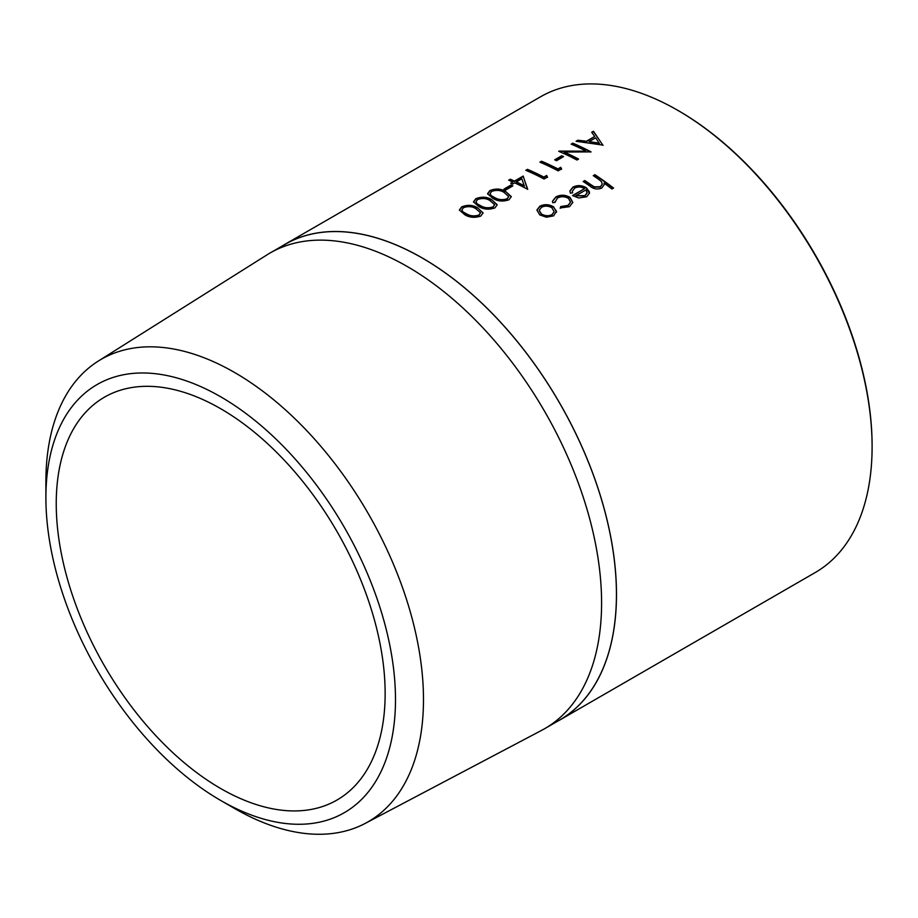 <?xml version="1.0" encoding="UTF-8"?>
<svg xmlns="http://www.w3.org/2000/svg" width="918" height="918" viewBox="0 0 918 918"><rect width="100%" height="100%" fill="white"/><g stroke="black" fill="none" stroke-linecap="round" stroke-linejoin="round"><path stroke-width="1.38" d="M678.792 110.929L678.781 110.917A273.392 157.839 60 0 1 678.792 110.929A273.392 157.839 60 0 1 872.1 445.758L872.1 446.814A274.689 158.584 -120 0 0 677.874 110.389A274.689 158.584 -120 0 0 677.863 110.389A274.689 158.584 -120 0 0 540.53 96.792L284.913 244.372A274.689 158.584 60 0 1 422.257 257.969A274.689 158.584 60 0 1 601.703 500.023A274.689 158.584 60 0 1 559.59 720.137A274.689 158.584 60 0 1 556.583 721.8M559.59 720.137L815.207 572.557A274.689 158.584 -120 0 0 872.1 446.814M45.9 497.705L45.9 481.548A266.989 154.144 60 0 1 98.283 361.084L267.092 254.802A274.62 158.55 60 0 1 270.099 252.989A274.62 158.55 60 0 1 407.408 266.599A274.62 158.55 60 0 1 586.809 508.595A274.62 158.55 60 0 1 544.718 728.651A274.62 158.55 60 0 1 541.643 730.349L365.203 823.412A266.989 154.144 60 0 1 234.687 808.54L234.687 808.54A266.989 154.144 60 0 1 234.687 808.529L220.687 800.45A247.194 142.715 60 0 1 45.9 497.705A247.194 142.715 60 0 1 220.687 396.794A247.194 142.715 60 0 1 395.486 699.539A247.194 142.715 60 0 1 220.687 800.45L234.687 808.54M270.099 252.989L284.947 244.429A274.62 158.55 60 0 1 422.257 258.027A274.62 158.55 60 0 1 601.657 500.023A274.62 158.55 60 0 1 559.567 720.079L544.718 728.651M98.283 361.084A266.989 154.144 60 0 1 234.687 372.547A266.989 154.144 60 0 1 409.898 610.504A266.989 154.144 60 0 1 365.203 823.412M220.687 788.516A232.575 134.28 60 0 1 68.758 583.573A232.575 134.28 60 0 1 104.4 397.207A232.575 134.28 60 0 1 220.687 408.728A232.575 134.28 60 0 1 372.628 613.672A232.575 134.28 60 0 1 336.975 800.037A232.575 134.28 60 0 1 220.687 788.516M613.557 188.052L611.916 189.005A274.689 158.584 60 0 0 604.067 183.13L604.147 184.77L601.715 188.075C597.469 189.762 593.556 189.108 589.976 186.113A274.689 158.584 60 0 0 583.159 181.489L584.8 180.536A274.689 158.584 60 0 1 591.077 184.793L594.302 186.824L600.372 186.71L602.265 184.128L601.405 181.546L598.088 178.907A274.689 158.584 60 0 0 593.257 175.659L594.91 174.707A274.689 158.584 60 0 1 613.557 188.052M572.625 192.837L570.399 193.159L569.917 190.955L572.901 187.123C577.433 184.908 581.978 185.172 586.499 187.892L589.402 191.942L589.448 193.216L586.648 196.785L578.638 197.978L572.568 195.534L584.548 188.626C581.278 186.687 578.019 186.515 574.748 188.087L572.35 191.139L572.625 192.837M560.232 207.95L560.76 206.55L567.967 205.425L570.537 202.167L568.483 198.391C564.742 196.303 561.059 196.2 557.444 198.081L554.92 202.465L552.647 202.648L552.464 201.237L555.838 196.98C560.473 194.559 565.19 194.685 569.986 197.336L572.809 202.442L569.481 206.688L560.232 207.95M554.862 201.685L554.92 202.465M536.881 210.211L539.784 206.596C544.374 204.347 548.975 204.565 553.577 207.238L556.503 211.301L553.588 215.868L546.313 217.199L539.761 214.881L536.892 210.027L539.807 206.229C544.397 203.98 548.998 204.198 553.611 206.883L556.48 212.127M281.964 246.15A274.689 158.584 60 0 1 284.913 244.372M477.36 207.617L483.086 212.873L480.848 216.028C475.008 218.036 469.695 217.635 464.898 214.812L459.379 210.038L461.662 206.871C467.411 204.645 472.644 204.898 477.36 207.617L483.086 213.068M491.451 199.481L497.177 204.737L494.94 207.881C489.11 209.901 483.797 209.499 479.001 206.665L473.47 201.903L475.765 198.736C481.514 196.509 486.735 196.762 491.451 199.481L497.177 204.932M505.543 191.346L511.28 196.601L509.042 199.745C503.202 201.765 497.889 201.363 493.092 198.529L487.561 193.767L489.856 190.588C495.605 188.374 500.838 188.626 505.543 191.346L511.28 196.796M512.841 185.906L505.795 189.98A274.689 158.584 60 0 0 503.925 189.108L510.97 185.046A274.689 158.584 60 0 1 512.841 185.906M512.864 182.028A274.689 158.584 60 0 0 508.664 180.203L510.305 179.251A274.689 158.584 60 0 1 514.505 181.076L523.191 176.061L527.38 189.154A274.689 158.584 60 0 0 514.723 182.866L512.611 184.093A274.689 158.584 60 0 0 510.741 183.244L512.864 182.028L511.154 183.428M547.449 177.048L544.064 179.01A274.689 158.584 60 0 0 525.807 170.3L527.46 169.348A274.689 158.584 60 0 1 543.823 177.071L546.646 175.441L547.449 177.048M561.541 168.912L558.155 170.874A274.689 158.584 60 0 0 539.91 162.165L541.551 161.212A274.689 158.584 60 0 1 557.926 168.935L560.737 167.305L561.541 168.912M563.583 156.611L556.538 160.684A274.689 158.584 60 0 0 554.667 159.812L561.713 155.75A274.689 158.584 60 0 1 563.583 156.611M585.466 150.781A274.689 158.584 60 0 0 571.157 144.126L572.798 143.174A274.689 158.584 60 0 1 591.043 151.883L564.214 152.044A274.689 158.584 60 0 1 578.592 159.066L576.952 160.019A274.689 158.584 60 0 0 558.695 151.309L585.489 151.172L559.073 151.091M602.793 145.101L576.079 141.269L577.87 140.236L586.407 141.246L594.715 136.449L591.674 132.272L593.464 131.24L602.793 145.101M604.067 183.13L604.113 184.931M583.446 181.672L584.777 180.903A274.218 158.321 60 0 1 591.043 185.149L594.256 187.18L600.326 187.065L602.242 184.3M593.544 175.843L594.887 175.074A274.218 158.321 60 0 1 613.27 188.224M569.906 191.139L572.878 187.49C577.422 185.275 581.943 185.539 586.464 188.247L589.425 193.388M572.843 195.718L584.548 188.626M572.339 191.323L572.499 192.849M575.85 195.741L584.881 195.982L587.095 193.09L586.005 189.865L575.85 195.741L584.927 195.637L587.13 192.734M560.76 206.55L567.932 205.77L570.514 202.339M554.851 201.88L554.851 202.476M552.464 201.409L555.815 197.347C560.462 194.926 565.167 195.041 569.952 197.691L572.775 202.614M560.198 208.306L560.726 206.906M556.457 211.656L556.457 212.31M539.199 210.474L541.356 214.284C544.867 216.384 548.39 216.625 551.925 215.007L554.105 211.955M551.959 207.824C548.448 205.77 544.948 205.598 541.459 207.307L539.199 210.291L541.39 213.928C544.902 216.028 548.436 216.269 551.97 214.663L554.128 211.783L551.959 207.824M576.711 141.338L577.915 140.649L586.441 141.636L594.715 136.449M591.892 132.571L593.51 131.641L603.034 145.354M589.149 141.613L599.374 143.552L595.702 137.826L589.149 141.613L599.362 143.162M564.214 152.044L564.249 152.445A274.218 158.321 60 0 1 578.248 159.273M571.581 144.298L572.843 143.575A274.218 158.321 60 0 1 590.699 152.078M555.069 159.996L561.747 156.14A274.218 158.321 60 0 1 563.216 156.829M540.335 162.337L541.597 161.614A274.218 158.321 60 0 1 557.937 169.325L560.76 167.696L561.552 169.302M526.244 170.484L527.494 169.75A274.218 158.321 60 0 1 543.846 177.461L546.658 175.831L547.461 177.438M509.088 180.376L510.351 179.653A274.218 158.321 60 0 1 514.539 181.477L523.237 176.451L527.724 189.349M516.375 181.925L516.409 182.315A274.218 158.321 60 0 1 524.327 186.147L521.837 178.769L516.375 181.925A274.689 158.584 60 0 1 524.304 185.746M504.326 189.292L511.005 185.436A274.218 158.321 60 0 1 512.474 186.124M487.596 193.973L489.902 191.001C495.651 188.775 500.884 189.028 505.577 191.736M490.109 193.859L490.889 195.465L494.779 197.978C498.44 200.193 502.548 200.594 507.126 199.172L508.687 196.67M490.889 195.465L494.745 197.588C498.417 199.803 502.536 200.204 507.103 198.781L508.687 196.475L503.913 192.298C500.299 190.095 496.225 189.808 491.658 191.414L490.074 193.652L490.855 195.064M473.504 202.109L475.799 199.137C481.56 196.911 486.781 197.163 491.474 199.872M476.017 201.994L476.798 203.601L480.676 206.114C484.337 208.34 488.456 208.73 493.023 207.307L494.595 204.806M476.798 203.601L480.653 205.724C484.314 207.938 488.433 208.34 493.012 206.929L494.595 204.611L489.81 200.434C486.207 198.231 482.122 197.944 477.567 199.55L475.983 201.788L476.763 203.199M459.402 210.245L461.708 207.273C467.469 205.058 472.69 205.299 477.383 208.019M461.926 210.13L462.706 211.737L466.585 214.261C470.245 216.476 474.365 216.866 478.932 215.455L480.504 212.942M462.706 211.737L466.551 213.86C470.223 216.086 474.342 216.476 478.921 215.064L480.504 212.746L475.719 208.57C472.116 206.366 468.031 206.08 463.475 207.686L461.892 209.924L462.661 211.335"/></g></svg>
